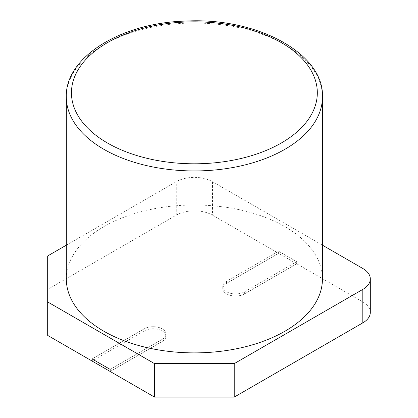 <?xml version="1.0" encoding="UTF-8"?>
<svg xmlns="http://www.w3.org/2000/svg" width="418" height="418" viewBox="0 0 418 418"><rect width="100%" height="100%" fill="white"/><g stroke="black" fill="none" stroke-linecap="round" stroke-linejoin="round"><path stroke-width="0.31" stroke-dasharray="2.09 1.57" d="M162.236 341.422A12.806 7.393 0 0 0 165.988 336.192A12.806 7.393 0 0 0 158.082 329.363A12.806 7.393 0 0 0 144.126 330.962L92.054 361.027L144.126 330.962A12.806 7.393 180 0 1 158.082 329.363A12.806 7.393 180 0 1 165.988 336.192A12.806 7.393 180 0 1 162.236 341.422L110.169 371.482L162.236 341.422L162.236 339.327L110.169 369.392L162.236 339.327A12.806 7.393 180 0 0 165.988 334.102A12.806 7.393 180 0 1 162.236 339.327L162.236 341.422M144.126 328.872A12.806 7.393 180 0 1 158.082 327.268A12.806 7.393 180 0 1 165.988 334.102A12.806 7.393 180 0 0 158.082 327.268A12.806 7.393 180 0 0 144.126 328.872L92.054 358.937L144.126 328.872L144.126 330.962L144.126 328.872M370.317 312.403A25.613 14.787 0 0 0 362.814 301.948L296.707 263.784L296.707 261.694L244.64 291.754A12.806 7.393 180 0 1 230.684 293.358A12.806 7.393 180 0 1 222.778 286.523A12.806 7.393 180 0 1 226.53 281.298L278.597 251.234L278.597 253.329L226.53 283.388A12.806 7.393 0 0 0 222.778 288.619A12.806 7.393 0 0 0 230.684 295.448A12.806 7.393 0 0 0 244.64 293.844L296.707 263.784L296.707 261.694L278.597 251.234L296.707 261.694L244.64 291.754A12.806 7.393 180 0 1 230.684 293.358A12.806 7.393 180 0 1 222.778 286.523A12.806 7.393 180 0 1 226.53 281.298L278.597 251.234L278.597 253.329L212.496 215.16A25.613 14.787 0 0 0 176.271 215.16L47.683 289.402L47.683 335.408M66.321 245.183L176.271 181.699A25.613 14.787 180 0 1 212.496 181.699L322.445 245.183M47.683 255.941L47.683 289.402M296.707 263.784L244.64 293.844A12.806 7.393 180 0 1 230.684 295.448A12.806 7.393 180 0 1 222.778 288.619A12.806 7.393 180 0 1 226.53 283.388L278.597 253.329L296.707 263.784M66.321 278.942A128.065 73.939 180 0 1 194.38 205.008A128.065 73.939 180 0 1 322.445 278.942M244.64 293.844L244.64 291.754L244.64 293.844M226.53 283.388L226.53 281.298L226.53 283.388M212.496 181.699L212.496 215.16M362.814 301.948L362.814 268.487M176.271 215.16L176.271 181.699M322.445 97.002A128.065 73.939 0 0 0 194.38 23.063A128.065 73.939 0 0 0 66.321 97.002M165.988 336.192L165.988 334.102L165.988 336.192M222.778 288.619L222.778 286.523L222.778 288.619"/><path stroke-width="0.63" d="M154.54 363.639L47.683 301.948L47.683 335.408L92.054 361.027L92.054 358.937L110.169 369.392L110.169 371.482L154.54 397.1L234.226 397.1L362.814 322.863A25.613 14.787 0 0 0 370.317 312.403L370.317 278.942A25.613 14.787 180 0 1 362.814 289.402L234.226 363.639L154.54 363.639L154.54 397.1M322.445 245.183L362.814 268.487A25.613 14.787 180 0 1 370.317 278.942M47.683 301.948L47.683 255.941L66.321 245.183M234.226 397.1L234.226 363.639M92.054 361.027L92.054 358.937L110.169 369.392L110.169 371.482L92.054 361.027M322.445 97.002L322.445 278.942A128.065 73.939 180 0 1 243.391 347.253A128.065 73.939 180 0 1 103.826 331.223A128.065 73.939 180 0 1 66.321 278.942L66.321 97.002A128.065 73.939 0 0 0 103.826 149.283A128.065 73.939 0 0 0 243.391 165.314A128.065 73.939 0 0 0 322.445 97.002C324.399 53.927 257.399 17.206 186.057 21.057C120.609 22.703 64.863 57.579 66.321 97.002M362.814 289.402L362.814 322.863M107.452 143.008A122.939 70.982 180 0 1 162.565 24.26A122.939 70.982 180 0 1 313.134 111.193A122.939 70.982 180 0 1 107.452 143.008"/></g></svg>
